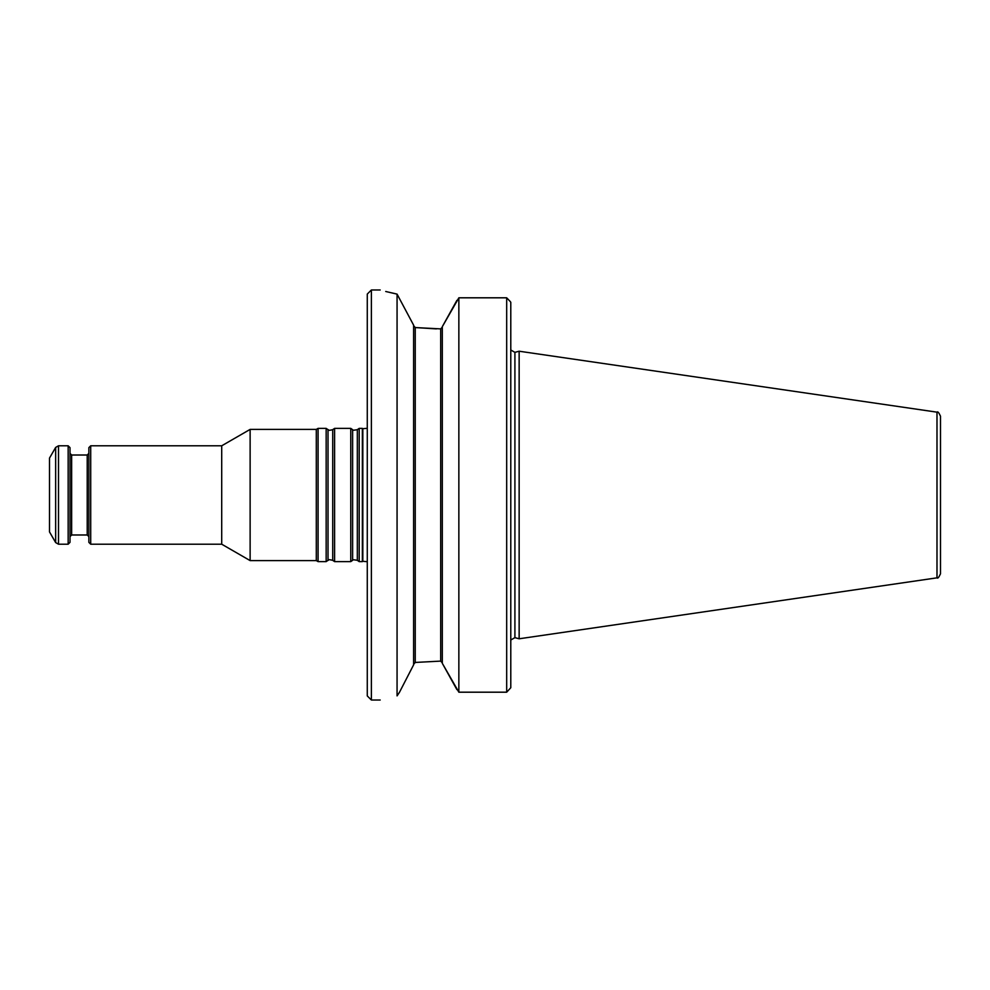 <?xml version="1.0" encoding="UTF-8"?>
<svg xmlns="http://www.w3.org/2000/svg" width="990" height="990" viewBox="0 0 990 990"><rect width="100%" height="100%" fill="white"/><g stroke="black" fill="none" stroke-linecap="round" stroke-linejoin="round"><path stroke-width="1.49" d="M359.197 495L359.197 561.627L362.365 561.627L362.365 428.373L359.197 428.373L359.197 495M90.709 445.797L90.709 544.203L88.865 542.359L88.865 447.641L90.709 445.797L221.71 445.797L221.71 544.203L250.124 560.6L316.293 560.6L318.075 561.627L326.156 561.627L326.156 428.373L328.024 429.672L328.024 560.328C329.546 560.451 326.354 558.843 332.727 560.328L334.595 561.627L350.757 561.627L350.757 428.373L352.626 429.672L352.626 560.328C351.982 559.622 353.541 559.622 357.328 560.328L359.197 561.627M221.71 445.797L250.124 429.4L250.124 560.6M250.124 429.4L316.293 429.4L316.293 560.6M328.024 429.672C329.546 429.549 326.354 431.157 332.727 429.672L334.595 428.373L334.595 561.627M316.293 429.4L318.075 428.373L318.075 561.627M49.5 495L49.5 531.902L55.65 542.57L55.65 447.43L49.5 458.098L49.5 495M55.65 542.57L58.497 544.203L68.162 544.203L68.162 445.797L58.497 445.797L55.65 447.43M68.162 544.203L70.005 542.359L70.005 447.641L68.162 445.797M940.5 439.647L940.5 573.792C938.829 577.455 937.666 578.804 936.986 577.838L519.144 638.785L519.144 351.215L936.986 412.162L936.986 577.838M936.986 412.162C937.666 411.196 938.829 412.545 940.5 416.208L940.5 495M506.682 297.804L510.159 301.443L506.682 297.804L506.682 692.196L510.791 687.728L506.682 692.196L458.853 692.196L458.853 297.804L506.682 297.804M510.791 302.272L510.159 301.443L510.791 302.272L510.791 687.728M458.853 297.804L442.307 326.688L442.307 663.312L458.853 692.196M413.61 325.636L415.243 327.554L415.243 662.446L440.674 661.11L442.307 662.83L440.674 661.11L440.674 328.89L442.307 327.17L440.674 328.89L415.243 327.554L436.367 328.89M456.897 689.622L442.307 663.312M442.307 326.688L456.897 300.378M415.243 662.446L413.61 664.364M385.716 291.493L397.064 294.117C374.74 288.783 374.74 288.783 397.064 294.117L413.61 325.153L413.61 664.847L399.403 692.418L413.61 664.847M397.064 294.117L397.064 695.883L399.403 692.418M397.064 695.883C374.74 701.217 374.74 701.217 397.064 695.883M371.374 700.017L367.278 695.921L367.278 294.079L371.374 289.983L371.374 700.017L380.197 700.017M352.626 429.672C351.982 430.378 353.541 430.378 357.328 429.672L357.328 560.328M332.727 429.672L332.727 560.328M58.497 544.203L58.497 445.797M87.219 534.984L71.639 534.984L71.639 455.016L87.219 455.016L87.219 534.984L88.865 536.617M367.278 428.286L362.823 428.72L362.823 561.281L367.278 561.714M519.144 351.215L514.911 352.353L514.911 637.647L519.144 638.785M90.709 544.203L221.71 544.203M357.328 429.672L359.197 428.373M352.626 560.328L350.757 561.627M334.595 428.373L350.757 428.373M328.024 560.328L326.156 561.627M318.075 428.373L326.156 428.373M87.219 455.016L88.865 453.383M71.639 455.016L70.005 453.383M71.639 534.984L70.005 536.617M514.911 637.647L510.902 639.948M514.911 352.353L510.902 350.052M371.374 289.983L380.197 289.983"/></g></svg>
